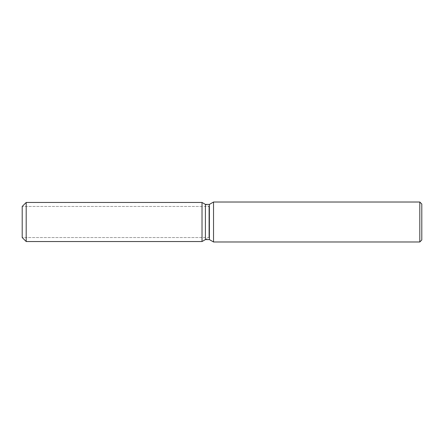 <?xml version="1.0" encoding="UTF-8"?>
<svg xmlns="http://www.w3.org/2000/svg" width="444" height="444" viewBox="0 0 444 444"><rect width="100%" height="100%" fill="white"/><g stroke="black" fill="none" stroke-linecap="round" stroke-linejoin="round"><path stroke-width="0.33" stroke-dasharray="2.22 1.67" d="M202.02 237.546L22.2 237.546L22.2 206.454L202.02 206.454L202.02 237.546L202.02 206.454M421.8 204.018L421.8 239.982M419.802 202.02L419.802 241.98M213.531 202.02L213.531 241.98M209.385 204.412L209.385 239.588M205.406 204.412L205.406 239.588L208.941 237.546L208.941 206.454L208.941 237.546L22.2 237.546L22.2 206.454L208.941 206.454L205.406 204.412M202.02 202.458L202.02 241.542L202.02 202.458M26.196 202.458L26.196 241.542"/><path stroke-width="0.67" d="M202.02 241.542L26.196 241.542L22.2 237.546L22.2 206.454L26.196 202.458L202.02 202.458L205.406 204.412L209.385 204.412L213.531 202.02L419.802 202.02L421.8 204.018L421.8 239.982L419.802 241.98L213.531 241.98L209.385 239.588L205.406 239.588L202.02 241.542L202.02 202.458L205.406 204.412L205.406 239.588L202.02 241.542L202.02 202.458M209.385 239.588L209.385 204.412M213.531 241.98L213.531 202.02M419.802 241.98L419.802 202.02M26.196 241.542L26.196 202.458M22.2 237.546L22.2 206.454"/></g></svg>
